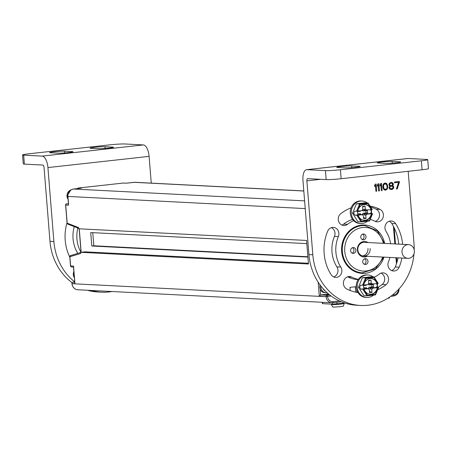 <?xml version="1.0" encoding="UTF-8"?>
<svg xmlns="http://www.w3.org/2000/svg" width="451" height="451" viewBox="0 0 451 451"><rect width="100%" height="100%" fill="white"/><g stroke="black" fill="none" stroke-linecap="round" stroke-linejoin="round"><path stroke-width="0.68" d="M68.276 224.181L67.176 223.16L78.683 227.654L78.778 228.787L306.567 240.456L308.461 263.993L80.667 252.323L80.763 253.456L69.888 256.726M357.446 272.556A23.655 21.327 92.9 0 0 358.308 272.618L361.956 272.804M361.713 272.793A23.655 21.327 92.9 0 1 341.672 251.517A23.655 21.327 92.9 0 1 364.132 225.545L364.38 225.562A23.655 21.327 92.9 0 0 364.132 225.545L360.727 225.37A23.655 21.327 92.9 0 0 359.864 225.348M356.882 292.361L356.651 289.508M356.234 286.667L349.942 287.36L350.196 290.517M331.119 296.014L326.101 296.487A1.127 1.015 -87.1 0 1 327.026 295.258L320.695 294.931L325.757 294.373A7.673 6.917 92.9 0 0 328.119 293.629M329.732 294.954L327.026 295.258A1.127 0.485 -96.3 0 1 327.601 296.403L326.118 296.702A6.759 6.094 92.9 0 0 331.846 302.779L77.769 289.762A6.759 6.094 -87.1 0 1 72.042 283.685L326.118 296.702L319.285 296.138L320.695 294.931L320.238 289.271A5.97 5.384 92.9 0 0 324.838 292.705L327.071 292.699M320.041 284.891A5.97 5.384 92.9 0 0 319.922 285.331L319.748 287.174A5.97 5.384 92.9 0 0 319.77 287.231L320.238 289.271M319.748 287.231L320.075 287.231M364.718 225.579A23.655 21.327 92.9 0 0 364.622 225.573A23.655 21.327 92.9 0 0 342.162 251.545A23.655 21.327 -87.1 0 0 362.198 272.821L375.452 268.819L383.801 257.121M367.3 256.275A7.774 7.007 -87.1 0 1 357.401 250.017A7.774 7.007 -87.1 0 1 360.67 242.7A7.774 7.007 -87.1 0 1 368.005 242.553M366.02 236.628A2.931 2.638 92.9 0 0 363.54 233.996A2.931 2.638 92.9 0 0 360.761 237.209A2.931 2.638 92.9 0 0 363.241 239.842A2.931 2.638 92.9 0 0 366.02 236.628M368.005 261.281A2.931 2.638 92.9 0 0 365.524 258.649A2.931 2.638 92.9 0 0 362.745 261.862A2.931 2.638 92.9 0 0 365.225 264.495A2.931 2.638 92.9 0 0 368.005 261.281M355.884 250.187A2.931 2.638 92.9 0 0 353.404 247.554A2.931 2.638 92.9 0 0 350.624 250.767A2.931 2.638 92.9 0 0 353.105 253.4A2.931 2.638 92.9 0 0 355.884 250.187M370.164 248.546A6.872 6.196 -87.1 0 1 363.641 256.089A6.872 6.196 -87.1 0 1 357.823 249.91A6.872 6.196 -87.1 0 1 364.346 242.362L408.544 244.628A6.872 6.196 92.9 0 0 407.642 244.656A6.872 6.196 92.9 0 0 401.993 251.675A6.872 6.196 92.9 0 0 407.839 258.35A6.872 6.196 92.9 0 0 408.741 258.327A6.872 6.196 92.9 0 0 414.384 251.308A6.872 6.196 92.9 0 0 408.544 244.628M367.977 248.433A6.872 6.196 -87.1 0 1 362.553 255.926M362.277 239.588A2.931 2.638 92.9 0 0 364.075 236.527A2.931 2.638 92.9 0 0 362.559 234.154M364.261 264.241A2.931 2.638 92.9 0 0 366.06 261.18A2.931 2.638 92.9 0 0 364.543 258.806M352.141 253.146A2.931 2.638 92.9 0 0 353.939 250.085A2.931 2.638 92.9 0 0 352.417 247.706M355.698 292.135L355.27 286.774M303.811 191.015L134.172 182.322L126.269 183.196L123.495 183.044A1.127 1.015 -87.1 0 1 123.642 183.061M126.269 183.196L123.349 183.044A1.127 1.015 -87.1 0 1 123.495 183.044A1.127 1.127 0 0 0 123.315 183.05A1.127 0.485 83.7 0 1 123.349 183.044L78.446 188.011A1.127 1.015 92.9 0 0 77.662 188.569M123.281 183.055A1.127 0.485 83.7 0 1 123.315 183.05L78.412 188.011A1.127 0.485 83.7 0 1 78.446 188.011L81.157 188.18M307.881 256.749L93.825 245.778L92.765 232.66L93.825 245.778L91.801 246.004L90.719 232.558L306.821 243.63M344.829 303.066L332.466 304.2L322.397 303.636L322.29 302.288M389.405 297.265L389.461 297.998L387.764 298.32M344.209 303.455C343.476 305.885 343.064 306.787 342.98 306.161A5 0.316 175.4 0 1 338.893 306.77A5 0.316 175.4 0 1 333.52 307.024A5 0.316 -4.6 0 1 333.058 306.956C333.041 307.559 332.494 306.736 331.406 304.481A6.421 0.406 -4.6 0 0 332.043 304.605A6.421 0.406 175.4 0 0 339.248 304.25A6.421 0.406 175.4 0 0 344.209 303.455L344.181 303.14M307.903 257.076L91.801 246.004M65.711 204.968L67.171 223.11M66.551 203.813A1.127 0.485 83.7 0 1 66.601 203.796A1.127 0.485 83.7 0 1 66.635 203.796L66.601 203.796A1.127 1.127 0 0 0 65.604 205.008L67.064 223.149A1.127 1.127 0 0 0 67.932 224.158M305.226 208.582L67.932 196.427L68.563 204.252M80.667 252.323L85.121 251.827L308.405 263.266M69.882 256.805L70.632 255.593L80.684 252.498M70.615 265.91L73.541 266.118L73.603 266.924M73.541 266.118L74.872 282.692M72.025 283.408L72.025 283.47A1.127 1.015 -87.1 0 1 72.949 282.236L74.714 282.044M421.369 160.804A11.264 0.705 -4.6 0 0 427.728 159.654A11.264 0.705 -4.6 0 0 426.618 159.434L408.121 158.487L306.939 169.672L325.436 170.619A11.264 0.705 -4.6 0 0 340.42 169.751L421.369 160.804L422.091 169.768L341.142 178.714A11.264 0.705 175.4 0 1 326.158 179.588L325.436 170.619M359.464 166.306A7.887 0.496 -4.6 0 1 360.242 166.458A7.887 0.496 -4.6 0 1 354.148 167.434A7.887 0.496 -4.6 0 1 345.303 167.873L337.511 167.473A7.887 0.496 -4.6 0 1 336.734 167.327A7.887 0.496 -4.6 0 1 342.828 166.351A7.887 0.496 -4.6 0 1 351.679 165.912L359.464 166.306L359.498 166.729M399.941 161.836L392.15 161.435A7.887 0.496 -4.6 0 0 383.305 161.875A7.887 0.496 -4.6 0 0 377.211 162.85A7.887 0.496 -4.6 0 0 377.989 163.003L385.774 163.397A7.887 0.496 -4.6 0 0 394.625 162.958A7.887 0.496 -4.6 0 0 400.719 161.982A7.887 0.496 -4.6 0 0 399.941 161.836L399.975 162.259M427.728 159.654L428.45 168.618A11.264 0.705 175.4 0 1 422.091 169.768M312.819 254.787L308.924 254.589A56.324 50.777 92.9 0 0 356.634 305.242L360.529 305.445A56.324 50.777 92.9 0 1 312.819 254.787L306.866 180.828A2.255 0.964 83.7 0 1 307.593 178.641A2.255 0.964 83.7 0 1 307.661 178.635L326.158 179.588M308.924 254.589L302.976 180.631A11.264 4.82 83.7 0 1 306.601 169.683L407.789 158.498A11.264 4.82 83.7 0 1 408.121 158.487M306.601 169.683A11.264 4.82 83.7 0 1 306.939 169.672M360.529 305.445A56.324 50.777 92.9 0 0 367.92 305.226A56.324 50.777 92.9 0 0 413.979 253.868M414.193 249.713A56.324 50.777 92.9 0 0 414.001 243.602L408.183 171.307M340.804 267.071A6.534 5.891 92.9 0 1 341.131 273.994A6.534 5.891 92.9 0 1 335.645 277.404A6.534 5.891 92.9 0 1 331.158 274.693A43.708 39.4 92.9 0 1 327.663 231.216A6.534 5.891 92.9 0 1 333.34 227.377A6.534 5.891 92.9 0 1 338.351 236.589A30.64 27.624 92.9 0 0 340.804 267.071L336.908 266.874A30.64 27.624 92.9 0 1 334.456 236.392A6.534 5.891 92.9 0 0 331.372 227.648M370.062 206.051A43.708 39.4 92.9 0 1 380.013 209.371A6.534 5.891 92.9 0 1 383.243 216.846A6.534 5.891 92.9 0 1 377.194 221.853A6.534 5.891 92.9 0 1 375.046 221.278A30.64 27.624 92.9 0 0 370.192 219.423M353.635 220.663A30.64 27.624 92.9 0 0 347.524 224.322L343.634 224.119A30.64 27.624 92.9 0 1 352.569 219.434M351.12 207.826A43.708 39.4 92.9 0 0 340.753 213.712A6.534 5.891 92.9 0 0 338.47 220.872A6.534 5.891 92.9 0 0 343.803 225.539A6.534 5.891 92.9 0 0 347.524 224.322M401.92 258.051A43.708 39.4 92.9 0 1 399.158 267.178A6.534 5.891 92.9 0 1 393.481 271.012A6.534 5.891 92.9 0 1 388.469 261.8A30.64 27.624 92.9 0 0 389.94 257.436M390.645 243.709A30.64 27.624 92.9 0 0 386.017 231.324A6.534 5.891 92.9 0 1 385.69 224.395A6.534 5.891 92.9 0 1 391.175 220.984A6.534 5.891 92.9 0 1 395.662 223.696L391.767 223.499A6.534 5.891 92.9 0 0 389.207 221.255M402.625 244.324A43.708 39.4 92.9 0 0 395.662 223.696M384.669 243.405A24.219 21.834 92.9 0 0 364.65 225.01A24.219 21.834 92.9 0 0 361.471 225.105A24.219 21.834 92.9 0 0 341.57 249.843A24.219 21.834 92.9 0 0 362.17 273.385A24.219 21.834 92.9 0 0 365.349 273.289A24.219 21.834 92.9 0 0 383.97 257.132M357.936 292.53A43.708 39.4 92.9 0 1 346.808 289.018A6.534 5.891 92.9 0 1 343.577 281.542A6.534 5.891 92.9 0 1 349.626 276.542A6.534 5.891 92.9 0 1 351.774 277.111A30.64 27.624 92.9 0 0 358.359 279.366M374.245 277.247A30.64 27.624 92.9 0 0 379.297 274.073A6.534 5.891 92.9 0 1 383.017 272.849A6.534 5.891 92.9 0 1 388.35 277.517A6.534 5.891 92.9 0 1 386.067 284.682L382.177 284.48A6.534 5.891 92.9 0 0 384.647 278.397A6.534 5.891 92.9 0 0 381.05 273.12M377.645 289.773A43.708 39.4 92.9 0 0 386.067 284.682M376.709 191.196L376.134 184.025L375.322 184.115L374.601 185.271L374.696 186.494L375.424 185.338L375.903 191.286L376.709 191.196L376.038 184.036M379.409 190.897L378.829 183.726L378.023 183.816L377.301 184.978L377.397 186.195L378.118 185.04L378.598 190.987L379.409 190.897L378.733 183.737M382.104 190.604L381.529 183.427L380.723 183.518L379.996 184.679L380.097 185.897L380.819 184.741L381.298 190.688L382.104 190.604L381.433 183.439M382.843 186.212L383.147 188.332L384.083 189.77L385.616 190.215L387.415 188.935L387.697 185.671L386.569 183.489L385.859 183.106L384.241 183.286L383.237 184.318L382.843 186.212M389.906 186.043L388.937 187.537L389.749 189.144L391.953 189.51L393.622 188.253L393.796 187.002L392.607 185.744L393.233 185.062L393.413 183.963L392.641 182.818L391.243 182.356L389.405 183.174L388.863 184.927L389.906 186.043M399.4 182.227L399.338 181.46L394.478 181.995L394.54 182.762L398.588 182.311L396.406 189.02L397.218 188.93L399.4 182.227L399.242 181.471M383.53 186.286L383.592 185.355L384.438 184.031L386.214 184.143L387.037 185.902L387.059 187.898L386.597 188.873L384.866 189.375L383.824 188.259L383.491 185.35L383.959 184.374L385.098 183.805M391.22 188.822L389.647 187.92L389.968 186.81L391.011 186.229L392.669 186.511L393.159 187.531L391.761 188.766L390.008 188.479L389.517 187.458L390.386 186.438L391.553 186.173M391.305 183.117L392.742 184.036L392.026 185.35L390.408 185.524L389.529 184.701L390.239 183.394L391.305 183.117L390.143 183.388L389.405 184.391L389.737 185.124L390.961 185.62M333.717 276.942A6.534 5.891 92.9 0 0 336.908 266.874M341.875 225.072A6.534 5.891 92.9 0 0 343.634 224.119M375.266 221.385A6.534 5.891 92.9 0 0 379.511 215.561A6.534 5.891 92.9 0 0 376.117 209.174A43.708 39.4 92.9 0 0 370.632 206.947M391.553 270.549A6.534 5.891 92.9 0 0 395.262 266.975A43.708 39.4 92.9 0 0 398.024 257.848M398.729 244.126A43.708 39.4 92.9 0 0 391.767 223.499M360.231 273.188A24.219 21.834 92.9 0 0 361.454 273.092A24.219 21.834 92.9 0 0 363.021 272.849M365.44 225.624A24.219 21.834 92.9 0 0 362.7 225.004M351.774 277.111L347.879 276.914A30.64 27.624 92.9 0 0 357.947 279.597L358.195 279.609M377.78 287.501A43.708 39.4 92.9 0 0 382.177 284.48M375.897 191.269L376.613 191.19M375.424 185.338L374.685 186.353M378.598 190.976L379.314 190.897M377.386 186.054L378.118 185.04M381.298 190.677L382.008 190.598M380.086 185.756L380.819 184.741M385.526 190.209L387.319 188.93L387.713 187.041L386.913 183.895L385.03 183.044M385.554 189.448L384.342 189.11L383.728 188.253L383.435 186.28M391.073 189.595L392.522 189.279L393.734 187.453L393.368 186.263L392.505 185.739L393.357 184.414L392.984 183.224L391.214 182.356M396.412 189.003L397.117 188.924L399.304 182.221M394.54 182.745L398.588 182.311M28.909 153.791A11.264 0.705 -4.6 0 0 22.55 154.947A11.264 0.705 -4.6 0 0 23.661 155.161L42.157 156.108L143.339 144.923L124.842 143.976A11.264 0.705 -4.6 0 0 109.858 144.844L28.909 153.791M112.767 147.122A7.887 0.496 -4.6 0 1 113.545 147.274A7.887 0.496 -4.6 0 1 107.451 148.249A7.887 0.496 -4.6 0 1 98.6 148.689L90.814 148.289A7.887 0.496 -4.6 0 1 90.037 148.137A7.887 0.496 -4.6 0 1 96.131 147.161A7.887 0.496 -4.6 0 1 104.976 146.722L112.767 147.122L112.801 147.545M72.295 151.592L64.504 151.198A7.887 0.496 -4.6 0 0 55.653 151.637A7.887 0.496 -4.6 0 0 49.565 152.613A7.887 0.496 -4.6 0 0 50.337 152.759L58.128 153.16A7.887 0.496 -4.6 0 0 66.979 152.72A7.887 0.496 -4.6 0 0 73.068 151.745A7.887 0.496 -4.6 0 0 72.295 151.592L72.329 152.021M72.121 282.704A56.324 50.777 -87.1 0 1 49.982 241.324L44.029 167.366A2.255 0.964 -96.3 0 0 42.879 165.072L24.382 164.125A11.264 0.705 175.4 0 1 23.272 163.91L22.55 154.947M74.697 281.903A56.324 50.777 -87.1 0 1 53.878 241.522L47.924 167.563A11.264 4.82 -96.3 0 0 42.157 156.108M151.26 183.129L149.106 156.379A11.264 4.82 -96.3 0 0 143.339 144.923M112.028 291.515A56.324 50.777 -87.1 0 1 108.973 291.96A56.324 50.777 -87.1 0 1 101.588 292.175L97.692 291.977A56.324 50.777 -87.1 0 1 87.37 290.252M77.82 253.377A30.64 27.624 -87.1 0 1 74.274 226.633M101.588 292.175A56.324 50.777 -87.1 0 1 91.265 290.455M80.954 252.289A30.64 27.624 -87.1 0 1 77.848 228.031M69.928 257.386A43.708 39.4 -87.1 0 1 67.114 222.422M373.524 295.101A11.264 10.153 -87.1 0 1 366.781 297.474L365.812 297.423A11.264 10.153 -87.1 0 1 356.267 287.293A11.264 10.153 -87.1 0 1 366.962 274.924L367.937 274.975A11.264 10.153 -87.1 0 1 373.157 276.914M366.781 297.474A11.264 10.153 -87.1 0 1 357.243 287.343A11.264 10.153 -87.1 0 1 367.937 274.975M377.267 283.617A11.264 10.153 -87.1 0 1 377.476 285.105A11.264 10.153 -87.1 0 1 377.442 287.484M358.466 287.208L359.633 287.27L360.845 289.17L364.081 289.176A7.887 7.109 92.9 0 0 370.361 294.272A7.887 7.109 92.9 0 0 377.775 287.659L376.534 287.434L370.158 288.138L370.823 287.253L373.58 286.949L373.389 284.525L370.626 284.835L369.831 284.107L377.853 283.583L374.014 277.568L374.02 276.953L370.857 276.796L362.418 277.726L358.466 287.208L363.861 295.659L367.018 295.817L375.474 294.886M362.418 277.726L365.575 277.889L362.514 285.235L360.524 285.133L359.633 287.27M376.534 287.434L377.419 285.303L376.376 283.668M360.845 289.17L367.221 288.465L366.426 287.738L363.664 288.042L363.472 285.624L366.235 285.32L366.663 284.739M378.197 283.504L377.853 283.583L378.197 283.504L374.121 277.111M377.448 283.628A7.887 7.109 92.9 0 0 371.167 278.526A7.887 7.109 92.9 0 0 363.76 285.139L362.514 285.235M363.771 285.06L367.79 284.615L368.805 283.262L368.568 280.347L370.998 280.077L368.608 280.86M367.221 288.465L368.112 288.651L369.324 289.756L369.561 292.671L371.99 292.406L371.754 289.491L372.768 288.133L377.775 287.659M364.081 289.176L368.112 288.651M363.681 289.221L367.52 295.23L375.367 294.362L378.175 287.614L378.524 287.535M370.158 288.138L372.768 288.133M367.52 295.23L367.018 295.817L362.841 289.271M375.367 294.362L375.463 294.886L375.367 294.362L375.463 294.886L367.058 295.817M366.426 287.738L363.641 287.766M370.119 294.255A7.887 7.109 92.9 0 0 377.284 287.637M376.963 283.6A7.887 7.109 92.9 0 0 370.925 278.515M372.441 284.102L371.229 282.991L370.998 280.077M370.626 284.835L368.974 284.914L368.208 284.057M368.614 289.102L368.523 288.003L369.155 287.157L372.002 286.842L371.827 284.699M371.229 282.991L368.219 284.226M373.58 286.949L372.002 286.842M370.823 287.253L369.155 287.157M371.754 289.491L368.523 288.003M371.99 292.406L369.459 291.419M374.014 277.568L366.167 278.436L365.575 277.889L374.02 276.953L378.248 283.51M367.576 221.142A11.264 10.153 -87.1 0 1 360.834 223.516L359.859 223.465A11.264 10.153 -87.1 0 1 350.314 213.334A11.264 10.153 -87.1 0 1 361.009 200.966L361.984 201.016A11.264 10.153 -87.1 0 1 367.21 202.956M360.834 223.516A11.264 10.153 -87.1 0 1 351.29 213.385A11.264 10.153 -87.1 0 1 361.984 201.016M371.314 209.659A11.264 10.153 -87.1 0 1 371.528 211.147A11.264 10.153 -87.1 0 1 371.489 213.52M352.513 213.25L353.68 213.312L354.898 215.212L358.133 215.217A7.887 7.109 92.9 0 0 364.414 220.314A7.887 7.109 92.9 0 0 371.821 213.701L370.581 213.475L364.205 214.18L364.87 213.295L367.633 212.99L367.435 210.566L364.679 210.871L363.884 210.149L371.9 209.625L368.061 203.61L368.067 202.995L364.91 202.837L356.465 203.767L352.513 213.25L357.908 221.7L361.071 221.858L369.527 220.928M356.465 203.767L359.627 203.931L356.561 211.277L354.571 211.175L353.68 213.312M370.581 213.475L371.472 211.344L370.423 209.709M354.898 215.212L361.268 214.507L360.479 213.78L357.716 214.084L357.519 211.666L360.281 211.361L360.715 210.78M372.25 209.546L371.9 209.625L372.25 209.546L368.168 203.153M371.5 209.67A7.887 7.109 92.9 0 0 365.22 204.568A7.887 7.109 92.9 0 0 357.806 211.181L356.561 211.277M357.823 211.102L361.837 210.656L362.852 209.298L362.621 206.389L365.045 206.118L362.66 206.902M361.268 214.507L362.164 214.693L363.376 215.798L363.607 218.712L366.037 218.447L365.806 215.533L366.821 214.174L371.821 213.701M358.133 215.217L362.164 214.693M357.728 215.257L361.567 221.272L369.414 220.404L372.571 213.577M364.205 214.18L366.821 214.174M361.567 221.272L361.071 221.858L356.888 215.313M369.414 220.404L369.51 220.928L369.414 220.404L369.51 220.928L361.104 221.858M360.479 213.78L357.694 213.808M364.171 220.297A7.887 7.109 92.9 0 0 371.336 213.678M371.01 209.642A7.887 7.109 92.9 0 0 364.977 204.557M366.494 210.143L365.282 209.033L365.045 206.118M364.679 210.871L363.021 210.955L362.254 210.098M362.66 215.144L362.57 214.045L363.202 213.199L366.054 212.883L365.879 210.741M365.282 209.033L362.266 210.267M367.633 212.99L366.054 212.883M364.87 213.295L363.202 213.199M365.806 215.533L362.57 214.045M366.037 218.447L363.512 217.461M368.061 203.61L360.214 204.478L359.627 203.931L368.067 202.995L372.295 209.552M332.799 302.745L341.368 301.798L332.765 302.751A1.127 0.485 83.7 0 1 332.731 302.751A6.759 6.094 92.9 0 1 331.846 302.779L332.765 302.751A1.127 0.485 83.7 0 0 333.126 301.657L339.451 300.958M392.376 295.106L393.836 294.948A1.127 0.485 83.7 0 1 393.475 296.042L390.724 296.346L393.441 296.042A1.127 0.485 83.7 0 0 393.475 296.042C397.19 295.225 399.056 292.767 399.084 288.668M319.285 296.138L318.164 282.179M72.042 283.623L74.945 283.623M70.722 255.565A1.127 1.127 0 0 0 69.77 256.766L70.508 265.943A1.127 1.127 0 0 0 71.574 266.981A1.127 1.015 92.9 0 1 70.621 265.966L69.882 256.788M68.637 205.177L65.716 205.03A1.127 1.015 -87.1 0 1 66.635 203.796L68.422 203.891M81.366 188.157L73.462 189.031A6.759 6.094 92.9 0 0 67.932 196.427L67.819 196.405C67.847 192.306 69.713 189.848 73.428 189.031A1.127 0.485 -96.3 0 1 73.462 189.031L304.6 200.875M126.308 183.191L135.058 182.294A6.759 6.094 92.9 0 0 134.172 182.322A1.127 0.485 -96.3 0 0 134.139 182.322A1.127 0.485 -96.3 0 0 134.105 182.328M393.836 294.948A5.632 5.079 92.9 0 0 398.464 289.531M327.618 296.611A5.632 5.079 92.9 0 0 333.126 301.657M324.122 253.174L324.179 253.896M396.44 263.846L395.95 257.741M394.839 243.923L393.419 226.317M329.224 294.548L325.757 294.373M319.922 285.331L319.872 284.66M320.937 286.075A5.97 5.384 92.9 0 0 320.915 287.394A5.97 5.384 92.9 0 0 325.972 292.761M323.164 288.747A4.538 4.093 92.9 0 0 325.334 291.047M364.622 225.573L364.814 225.585A23.655 21.327 92.9 0 0 342.354 251.557A23.655 21.327 92.9 0 0 362.395 272.832M383.412 243.343A21.851 19.703 92.9 0 0 360.935 227.778A21.851 19.703 92.9 0 0 344.756 251.416A21.851 19.703 92.9 0 0 361.555 270.899A21.851 19.703 92.9 0 0 382.707 257.064M322.73 303.698L322.617 302.305M332.466 304.2L332.353 302.784M336.959 303.935L336.829 302.305M81.152 252.267L79.269 228.815M78.361 188.022A1.127 0.485 83.7 0 1 78.412 188.011A1.127 1.127 0 0 0 77.555 188.58M68.05 199.269A5.97 5.384 -87.1 0 1 67.019 196.264A5.97 5.384 -87.1 0 1 70.835 189.972M73.507 267.082L71.574 266.981A1.127 1.015 92.9 0 0 71.72 266.975M74.364 277.709A5.97 5.384 -87.1 0 1 73.333 274.71A5.97 5.384 -87.1 0 1 73.863 271.53M74.736 282.332L72.949 282.236A1.127 0.485 83.7 0 0 72.915 282.241A1.127 1.127 0 0 0 71.918 283.448L71.934 283.662C72.47 287.27 74.415 289.305 77.769 289.762M72.865 282.253A1.127 0.485 83.7 0 1 72.915 282.241L74.708 282.038M392.15 161.435L392.291 163.161M351.679 165.912L351.819 167.631M341.142 178.714L340.42 169.751M320.667 179.306L306.866 180.828M338.351 236.589L334.456 236.392M380.013 209.371L376.117 209.174M399.158 267.178L395.262 266.975M64.504 151.198L64.645 152.917M104.976 146.722L105.117 148.447M24.382 164.125L23.661 155.161M47.924 167.563L149.106 156.379M49.982 241.324L53.878 241.522M375.531 294.717L378.513 287.569M366.167 278.436L363.354 285.184M369.578 220.759L372.56 213.611M360.214 204.478L357.406 211.226M135.058 182.294L303.805 190.942M396.953 262.217L396.598 257.775M395.488 243.957L394.185 227.806M384.506 243.399L377.391 230.906L364.814 225.585M331.406 304.481L331.384 304.143M81.259 188.168L73.428 189.031M68.067 199.438L66.878 196.241L70.892 189.939M67.819 196.405L68.484 204.675M67.847 224.124L78.745 228.381M81.045 252.278L79.156 228.809M73.468 266.575L74.798 283.121M74.376 277.878L73.192 274.682L73.846 271.293M375.531 294.841L378.575 287.546M369.583 220.883L372.622 213.588M363.641 256.089L407.839 258.35"/></g></svg>
